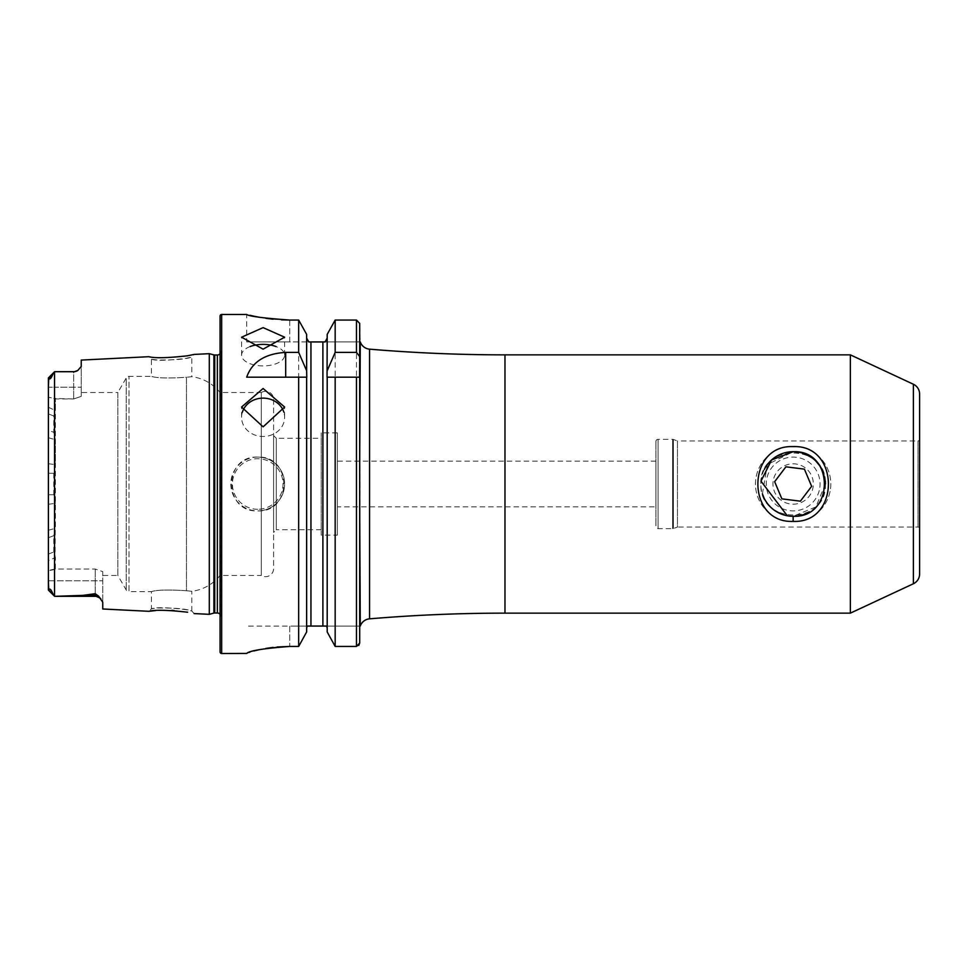 <?xml version="1.0" encoding="UTF-8"?>
<svg xmlns="http://www.w3.org/2000/svg" width="968" height="968" viewBox="0 0 968 968"><rect width="100%" height="100%" fill="white"/><g stroke="black" fill="none" stroke-linecap="round" stroke-linejoin="round"><path stroke-width="0.73" stroke-dasharray="4.84 3.63" d="M787.286 515.75L793.143 516.283L786.282 515.545M194.144 613.579L191.809 611.002L185.941 609.659C167.96 607.444 156.453 607.13 151.444 608.727L157.348 608.025C174.663 607.807 186.146 608.799 191.809 611.002L191.809 591.291L186.449 590.746L191.809 591.291A43.052 43.052 0 0 0 220.063 575.476L220.063 392.524A43.052 43.052 0 0 0 191.809 376.709L186.449 377.254C168.674 378.44 156.998 378.149 151.444 376.383L129.022 376.383A3.231 3.231 0 0 0 126.227 377.992L126.227 590.008L126.227 377.992L117.842 392.524L117.842 575.476L126.227 590.008A3.231 3.231 0 0 0 129.022 591.617L129.022 376.383L129.022 591.617L151.444 591.617L151.444 608.727L148.854 611.304M187.623 612.224L174.058 610.505M171.699 610.348L155.473 610.59M151.444 359.273C156.477 360.858 167.96 360.556 185.917 358.354L191.809 357.01L191.809 376.709L186.449 377.254L186.449 590.746C168.674 589.56 156.998 589.851 151.444 591.617C156.985 589.851 168.65 589.56 186.449 590.746L186.449 377.254C168.65 378.44 156.985 378.149 151.444 376.383L151.444 359.273L148.854 356.696L155.473 357.41C175.414 357.603 188.312 356.599 194.144 354.421L191.809 357.01C186.594 359.14 175.111 360.132 157.348 359.975L151.444 359.273M825.414 484C827.362 525.273 758.9 525.249 760.872 484C758.948 442.715 827.35 442.739 825.414 484M250.143 346.556A21.526 10.757 0 0 0 241.577 355.147A21.526 10.757 0 0 0 263.102 365.904A21.526 10.757 0 0 0 284.628 355.147A21.526 10.757 0 0 0 276.062 346.556M242.363 412.199A21.526 19.178 0 0 0 241.577 417.305A21.526 19.178 0 0 0 263.102 436.483A21.526 19.178 0 0 0 284.628 417.305A21.526 19.178 0 0 0 283.854 412.199M784.261 515.036L780.45 513.693M774.315 510.221L770.758 507.268M768.35 504.679L764.006 497.903M762.397 493.849L767.394 464.531L793.143 451.717L805.908 454.343M919.6 439.339A1.609 1.609 0 0 1 917.991 440.948L917.991 527.052L917.991 440.948L677.455 440.948L677.455 527.052L673.377 528.528A2.154 2.154 0 0 1 672.639 528.661L658.083 528.661A2.154 2.154 0 0 1 655.929 526.507L655.929 441.493L655.929 526.507M919.6 528.661A1.609 1.609 0 0 0 917.991 527.052L677.455 527.052L677.455 440.948L673.377 439.472A2.154 2.154 0 0 0 672.639 439.339L658.083 439.339A2.154 2.154 0 0 0 655.929 441.493M257.73 457.09A26.91 26.91 0 0 0 230.82 484A26.91 26.91 0 0 0 257.73 510.91C292.445 512.568 292.421 455.432 257.73 457.09C223.015 455.408 223.039 512.604 257.73 510.91A26.91 26.91 0 0 0 284.628 484A26.91 26.91 0 0 0 257.73 457.09A26.91 26.91 0 0 1 284.628 484A26.91 26.91 0 0 1 257.73 510.91M81.227 392.524L81.227 396.36L81.227 392.524L117.842 392.524L117.842 575.476L102.753 575.476L102.753 571.64L102.753 602.193L102.753 580.8L54.583 580.8L54.583 596.3L83.006 595.368L95.215 593.699L98.567 596.106L102.753 602.193L102.753 608.993M48.739 378.125L54.535 371.748L52.841 374.277C51.038 378.633 49.683 379.916 48.739 378.125L52.841 374.277M48.46 377.822L48.4 387.2L54.583 387.2L54.583 371.7L54.583 596.3L48.739 589.875C49.695 588.108 51.062 589.391 52.841 593.723M337.36 535.122L337.36 432.877L337.36 535.122L321.219 535.122L321.219 432.877L321.219 535.122M337.36 432.877L321.219 432.877M655.929 506.869L655.929 461.131L655.929 506.869L337.36 506.869L337.36 461.131L337.36 506.869M655.929 461.131L337.36 461.131M220.063 614.426A3.231 3.231 0 0 1 220.559 616.664L220.063 347.73L220.063 620.27M220.063 353.574A3.231 3.231 0 0 0 220.559 351.336L220.063 347.73M220.063 392.524L220.063 575.476L261.275 575.476L261.275 392.524L220.063 392.524M261.275 392.524L261.275 575.476A8.071 8.071 0 0 0 273.593 568.615L273.593 399.385A8.071 8.071 0 0 0 261.275 392.524M273.593 399.385L273.593 568.615M321.219 438.262L321.219 529.738L321.219 438.262L276.291 438.262L276.291 529.738L273.593 532.424L273.593 435.576L273.593 532.424M321.219 529.738L276.291 529.738L276.291 438.262L273.593 435.576M306.638 375.644L306.638 631.971L307.171 626.066L359.697 626.066L359.697 377.181L360.277 626.066M356.466 320.057L356.466 646.442L335.17 646.442L335.17 320.057L356.466 320.057L359.697 323.397L360.277 341.934M48.4 387.2L48.4 397.231L48.4 387.2L81.227 387.2L81.227 396.36L73.689 398.973L55.394 398.973L55.394 410.517L53.785 415.986L53.785 432.309L55.394 439.702L55.394 528.298L53.785 535.667L53.785 551.978L55.394 557.483L55.321 569.027L95.215 569.027L102.753 571.64L102.753 575.476M850.364 354.857L850.364 613.143M812.091 457.852L815.54 460.744M819.86 465.874L822.292 470.109M823.889 474.151L825.293 480.975M825.426 483.891L815.879 506.929L793.143 516.283M53.785 415.986L48.4 413.905L48.4 430.288L53.785 432.309M48.4 504.255L55.394 503.396L55.019 569.027L95.215 569.027L102.753 571.64L102.753 580.8L48.4 580.8L48.4 413.905M48.4 378.04L48.4 589.96L48.4 560.738L55.394 557.483M48.4 430.288L48.4 560.738M73.689 371.954L54.583 371.7L54.583 398.465L73.689 398.973L81.227 396.36L81.227 366.461L77.815 370.478L73.689 371.954L77.815 370.466M81.227 360.084L81.227 387.2L73.689 387.2L73.689 371.7L55.406 371.7M209.294 353.671L209.294 614.329M55.394 503.396L53.785 494.745L53.785 473.304L55.394 464.604L55.394 398.973L48.4 397.231L54.583 398.465L54.583 387.2L73.689 387.2L73.689 398.973L73.689 371.7M48.4 473.243L53.785 473.304M53.785 494.745L48.4 494.757M48.4 554.095L53.785 551.978M53.785 535.667L48.4 537.712M306.638 628.232L306.747 377.181M327.196 375.644L327.196 377.181M246.695 341.934L289.747 341.934L246.695 341.934L246.695 314.491L249.986 315.302M259.327 317.25L265.813 318.315M273.157 319.21L281.385 319.839M289.747 320.057L289.747 341.934L308.756 341.934L289.747 341.934L289.747 320.057L298.664 320.057L298.664 646.442L289.747 646.442L289.747 626.066L246.695 626.066L307.171 626.066L289.747 626.066L289.747 646.442M247.518 652.94L248.607 652.541M249.938 652.093L254.064 650.92M259.279 649.685L265.789 648.439M273.145 647.398L277.175 646.987M306.638 334.371L306.638 631.971M308.756 341.934L359.697 341.934L359.697 323.397M359.697 626.066L359.697 643.067L359.697 626.066L326.664 626.066L327.196 628.232M327.196 334.371L327.196 631.971M356.466 646.442L358.789 645.414M359.697 461.131L359.697 506.869M220.063 316.113L220.063 651.887M359.697 341.934L325.079 341.934M335.17 377.181L359.576 377.181M246.695 377.181L298.664 377.181M55.019 569.027L48.4 570.479M55.321 569.027L54.583 569.486L54.583 580.8L54.583 569.305M54.583 569.486L48.4 570.733M48.4 580.8L54.583 580.8L54.583 596.3M919.6 394L919.6 574M773.117 481.483A20.183 20.183 0 0 0 790.626 504.026A20.183 20.183 0 0 0 813.168 486.517A20.183 20.183 0 0 0 795.66 463.974A20.183 20.183 0 0 0 773.117 481.483M819.835 487.364A26.91 26.91 0 0 0 796.507 457.307A26.91 26.91 0 0 0 766.45 480.636A26.91 26.91 0 0 0 789.779 510.693A26.91 26.91 0 0 0 819.835 487.364M830.52 488.707A37.667 37.667 0 0 0 797.85 446.623A37.667 37.667 0 0 0 755.766 479.293A37.667 37.667 0 0 0 788.436 521.377A37.667 37.667 0 0 0 830.52 488.707A37.667 37.667 0 0 0 797.85 446.623A37.667 37.667 0 0 0 755.766 479.293A37.667 37.667 0 0 0 788.436 521.377A37.667 37.667 0 0 0 830.52 488.707M805.279 513.923A32.283 32.283 0 0 0 823.332 472.553M764.345 469.407A32.283 32.283 0 0 0 762.965 495.471M804.408 469.141L811.644 486.323L800.379 501.182L781.878 498.859L774.654 481.677L785.907 466.818L804.408 469.141M673.377 439.472L673.377 528.528L673.377 439.472M672.639 439.339L672.639 528.661L672.639 439.339M658.083 439.339L658.083 528.661L658.083 439.339M257.73 509.289A25.289 25.289 0 0 1 232.429 484A25.289 25.289 0 0 1 257.73 458.711A25.289 25.289 0 0 1 283.019 484A25.289 25.289 0 0 1 257.73 509.289M100.805 598.781L95.215 596.3L95.215 569.027L95.215 593.699M504.981 354.857L504.981 613.143M369.558 349.158L369.558 618.842M220.559 351.336L220.559 616.664L220.559 351.336M217.364 355.014L217.364 612.986M214.739 355.014L214.739 612.986M213.904 354.905L213.904 613.095M221.672 314.491L221.672 653.509M310.946 341.934L310.946 626.066M322.889 341.934L322.889 626.066M98.567 596.106A7.538 7.078 180 0 0 95.215 595.368L83.006 595.368M48.4 407.262L55.394 410.517M48.4 463.745L55.394 464.604M48.4 530.258L55.394 528.298M48.4 437.742L55.394 439.702M913.381 384.248L913.381 583.752M241.577 355.147L241.577 337.203M241.577 417.305L241.577 407.044M220.595 616.217L220.595 351.783L220.595 616.217M48.46 590.178L54.535 596.252M284.628 417.305L284.628 407.044M284.628 355.147L284.628 337.203"/><path stroke-width="1.45" d="M793.07 451.717L771.617 459.945L760.981 481.169L787.286 515.75M793.143 521.365C746.11 523.664 746.146 444.336 793.143 446.635C840.176 444.36 840.151 523.664 793.143 521.365L793.143 516.283C834.743 518.255 834.755 449.757 793.143 451.717M48.4 580.8L48.739 589.875C49.695 588.108 51.062 589.391 52.841 593.723L54.583 596.3L95.215 596.3L55.406 596.3L83.006 595.368L95.215 593.699L98.567 596.106L102.753 602.193L102.753 608.993L148.854 611.304C154.795 609.695 167.694 609.997 187.562 612.212L187.623 612.224M174.058 610.505L171.699 610.348M220.063 614.426A3.231 3.231 0 0 0 217.364 612.986L214.739 612.986A3.231 3.231 0 0 0 213.904 613.095L213.904 354.905L209.294 353.671L194.144 354.421L187.538 355.788C167.706 358.003 154.807 358.305 148.854 356.696L81.227 360.084L81.227 366.461L77.803 370.478A7.538 7.538 0 0 1 73.689 371.7L54.583 371.7L52.841 374.277C51.038 378.633 49.683 379.916 48.739 378.125L48.4 387.2M263.102 349.158L241.577 337.203L263.102 327.632L284.628 337.203L263.102 349.158M276.062 346.556A21.526 10.757 0 0 0 263.102 344.378A21.526 10.757 0 0 0 250.143 346.556M263.102 426.852L241.577 407.044L263.102 388.495L284.628 407.044L263.102 426.852M283.854 412.199A21.526 19.178 0 0 0 263.102 398.126A21.526 19.178 0 0 0 242.363 412.199M786.282 515.545L784.261 515.036M780.45 513.693L774.315 510.221M770.758 507.268L768.35 504.679M764.006 497.903L762.397 493.849M850.364 354.857L850.364 613.143L913.381 583.752A10.757 10.757 0 0 0 919.6 574L919.6 394A10.757 10.757 0 0 0 913.381 384.248L850.364 354.857L504.981 354.857A1614.334 1614.334 0 0 1 369.558 349.158A10.757 10.757 0 0 1 360.277 341.934L359.697 461.131M919.6 528.661L919.6 439.339L919.6 528.661M98.567 596.106A7.538 7.078 0 0 0 95.215 595.368L95.215 596.3A7.538 7.538 0 0 1 100.805 598.781M54.583 371.7L73.689 371.7M48.46 377.822L54.535 371.748L54.535 596.252L55.406 596.3M77.815 370.466L73.689 371.954M359.697 506.869L360.277 626.066A10.757 10.757 0 0 1 369.558 618.842A1614.334 1614.334 0 0 1 504.981 613.143L504.981 354.857M221.672 314.491A1.609 1.609 0 0 0 220.063 316.113L220.063 651.887A1.609 1.609 0 0 0 221.672 653.509L221.672 314.491L246.695 314.491C249.224 316.318 263.574 318.169 289.747 320.057L298.664 320.057L306.638 334.371L298.664 320.057L298.664 352.388L306.638 370.732L306.638 334.371M217.364 612.986L217.364 355.014A3.231 3.231 0 0 0 220.063 353.574M217.364 355.014L214.739 355.014A3.231 3.231 0 0 1 213.904 354.905M213.904 613.095L209.294 614.329L209.294 353.671M298.664 352.388L285.681 352.388C265.05 353.647 252.043 361.911 246.695 377.181L298.664 377.181L298.664 646.442L306.638 631.971L298.664 646.442L289.747 646.442C263.586 648.427 249.236 650.75 246.695 653.424L221.672 653.509M194.144 613.579L209.294 614.329M850.364 613.143L504.981 613.143M805.908 454.343L812.091 457.852M815.54 460.744L819.86 465.874M822.292 470.109L823.889 474.151M825.293 480.975L825.426 483.891M155.473 610.59L148.854 611.304M52.841 593.723L48.4 589.96L48.4 378.04M306.638 631.971L306.638 377.181L298.664 377.181L306.783 377.181L306.638 370.732M327.196 631.971L327.196 377.181L359.697 377.181L359.697 643.067L356.466 646.442L335.17 646.442L327.196 631.971L335.17 646.442L335.17 377.181L327.051 377.181L327.196 334.371L335.17 320.057L327.196 334.371M249.986 315.302L253.882 316.173M254.064 316.221L259.327 317.25M265.813 318.315L273.157 319.21M281.385 319.839L289.747 320.057M246.695 653.412L247.518 652.94M248.607 652.541L249.938 652.093M254.064 650.92L259.279 649.685M265.789 648.439L273.145 647.398M277.175 646.987L289.747 646.442M310.135 341.934L308.756 341.934L306.638 338.062L308.756 341.934M306.638 628.232L307.171 626.066L306.638 628.232M326.664 626.066L327.196 628.232L326.664 626.066L307.171 626.066M325.079 341.934L327.196 338.062L325.079 341.934L310.946 341.934L310.946 626.066M322.889 626.066L322.889 341.934L323.699 341.934M327.196 370.732L335.17 352.388L335.17 320.057L356.466 320.057L359.697 323.397L359.697 341.934M335.17 352.388L356.466 352.388L359.697 356.575L359.697 323.397M358.789 645.414L359.697 643.067L359.697 626.066M359.697 356.575L359.576 377.181M823.332 472.553A32.283 32.283 0 0 0 764.345 469.407M762.965 495.471A32.283 32.283 0 0 0 805.279 513.923M804.408 469.141L785.907 466.818L774.654 481.677L781.878 498.859L800.379 501.182L811.644 486.323L804.408 469.141M913.381 583.752L913.381 384.248M214.739 612.986L214.739 355.014M356.466 646.442L356.466 377.181M356.466 352.388L356.466 320.057M369.558 618.842L369.558 349.158M285.681 352.388L285.681 377.181M48.739 378.125L52.841 374.277M83.006 595.368L95.215 595.368L95.215 593.699M48.46 590.178L54.535 596.252"/></g></svg>
